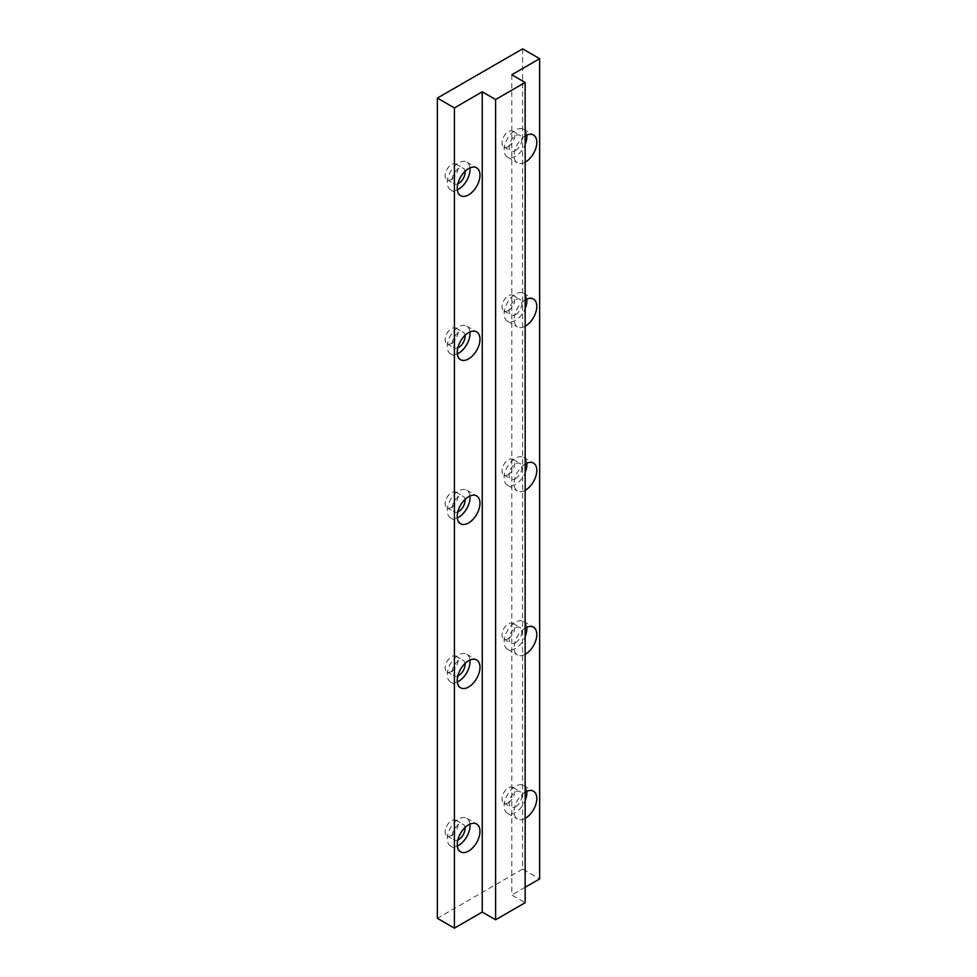 <?xml version="1.0" encoding="UTF-8"?>
<svg xmlns="http://www.w3.org/2000/svg" width="977" height="977" viewBox="0 0 977 977"><rect width="100%" height="100%" fill="white"/><g stroke="black" fill="none" stroke-linecap="round" stroke-linejoin="round"><path stroke-width="0.73" stroke-dasharray="4.88 3.66" d="M469.949 824.112A16.072 9.281 120 0 0 466.701 818.262A16.072 9.281 120 0 0 458.665 819.056A16.072 9.281 120 0 0 448.162 833.222A16.072 9.281 120 0 0 450.629 846.106A16.072 9.281 120 0 0 457.321 845.984M465.003 827.556A9.037 5.215 120 0 0 463.183 824.356A9.037 5.215 120 0 0 458.665 824.796A9.037 5.215 120 0 0 452.754 832.77A9.037 5.215 120 0 0 454.146 840.012A9.037 5.215 120 0 0 457.834 839.988M451.557 835.457A9.037 5.215 120 0 0 457.468 827.495A9.037 5.215 120 0 0 456.088 820.253A9.037 5.215 120 0 0 451.557 820.704A9.037 5.215 120 0 0 445.659 828.667A9.037 5.215 120 0 0 447.039 835.909A9.037 5.215 120 0 0 451.557 835.457M526.774 791.309A16.072 9.281 120 0 0 523.525 785.447A16.072 9.281 120 0 0 515.49 786.253A16.072 9.281 120 0 0 504.987 800.407A16.072 9.281 120 0 0 507.454 813.291A16.072 9.281 120 0 0 515.49 812.498A16.072 9.281 120 0 0 525.15 800.713M515.49 806.758A9.037 5.215 120 0 0 521.4 798.783A9.037 5.215 120 0 0 520.008 791.541A9.037 5.215 120 0 0 515.49 791.993A9.037 5.215 120 0 0 509.591 799.955A9.037 5.215 120 0 0 510.971 807.197A9.037 5.215 120 0 0 515.49 806.758M508.394 802.654A9.037 5.215 120 0 0 514.293 794.692A9.037 5.215 120 0 0 512.913 787.438A9.037 5.215 120 0 0 508.394 787.889A9.037 5.215 120 0 0 502.483 795.852A9.037 5.215 120 0 0 503.863 803.106A9.037 5.215 120 0 0 508.394 802.654M469.949 660.073A16.072 9.281 120 0 0 466.701 654.211A16.072 9.281 120 0 0 458.665 655.005A16.072 9.281 120 0 0 448.162 669.172A16.072 9.281 120 0 0 450.629 682.056A16.072 9.281 120 0 0 457.321 681.934M465.003 663.505A9.037 5.215 120 0 0 463.183 660.305A9.037 5.215 120 0 0 458.665 660.745A9.037 5.215 120 0 0 452.754 668.72A9.037 5.215 120 0 0 454.146 675.962A9.037 5.215 120 0 0 457.834 675.937M451.557 671.419A9.037 5.215 120 0 0 457.468 663.444A9.037 5.215 120 0 0 456.088 656.202A9.037 5.215 120 0 0 451.557 656.654A9.037 5.215 120 0 0 445.659 664.616A9.037 5.215 120 0 0 447.039 671.858A9.037 5.215 120 0 0 451.557 671.419M526.774 627.258A16.072 9.281 120 0 0 523.525 621.409A16.072 9.281 120 0 0 515.49 622.202A16.072 9.281 120 0 0 504.987 636.369A16.072 9.281 120 0 0 507.454 649.241A16.072 9.281 120 0 0 515.49 648.447A16.072 9.281 120 0 0 525.15 636.662M515.49 642.707A9.037 5.215 120 0 0 521.4 634.745A9.037 5.215 120 0 0 520.008 627.49A9.037 5.215 120 0 0 515.49 627.942A9.037 5.215 120 0 0 509.591 635.905A9.037 5.215 120 0 0 510.971 643.159A9.037 5.215 120 0 0 515.49 642.707M508.394 638.604A9.037 5.215 120 0 0 514.293 630.641A9.037 5.215 120 0 0 512.913 623.387A9.037 5.215 120 0 0 508.394 623.839A9.037 5.215 120 0 0 502.483 631.814A9.037 5.215 120 0 0 503.863 639.056A9.037 5.215 120 0 0 508.394 638.604M469.949 496.023A16.072 9.281 120 0 0 466.701 490.161A16.072 9.281 120 0 0 458.665 490.955A16.072 9.281 120 0 0 448.162 505.121A16.072 9.281 120 0 0 450.629 518.005A16.072 9.281 120 0 0 457.321 517.895M465.003 499.467A9.037 5.215 120 0 0 463.183 496.255A9.037 5.215 120 0 0 458.665 496.707A9.037 5.215 120 0 0 452.754 504.669A9.037 5.215 120 0 0 454.146 511.911A9.037 5.215 120 0 0 457.834 511.887M451.557 507.368A9.037 5.215 120 0 0 457.468 499.394A9.037 5.215 120 0 0 456.088 492.152A9.037 5.215 120 0 0 451.557 492.603A9.037 5.215 120 0 0 445.659 500.566A9.037 5.215 120 0 0 447.039 507.808A9.037 5.215 120 0 0 451.557 507.368M526.774 463.208A16.072 9.281 120 0 0 523.525 457.358A16.072 9.281 120 0 0 515.49 458.152A16.072 9.281 120 0 0 504.987 472.318A16.072 9.281 120 0 0 507.454 485.19A16.072 9.281 120 0 0 515.49 484.397A16.072 9.281 120 0 0 525.15 472.612M515.49 478.657A9.037 5.215 120 0 0 521.4 470.694A9.037 5.215 120 0 0 520.008 463.44A9.037 5.215 120 0 0 515.49 463.892A9.037 5.215 120 0 0 509.591 471.854A9.037 5.215 120 0 0 510.971 479.109A9.037 5.215 120 0 0 515.49 478.657M508.394 474.553A9.037 5.215 120 0 0 514.293 466.591A9.037 5.215 120 0 0 512.913 459.349A9.037 5.215 120 0 0 508.394 459.788A9.037 5.215 120 0 0 502.483 467.763A9.037 5.215 120 0 0 503.863 475.005A9.037 5.215 120 0 0 508.394 474.553M469.949 331.972A16.072 9.281 120 0 0 466.701 326.11A16.072 9.281 120 0 0 458.665 326.916A16.072 9.281 120 0 0 448.162 341.071A16.072 9.281 120 0 0 450.629 353.955A16.072 9.281 120 0 0 457.321 353.845M465.003 335.416A9.037 5.215 120 0 0 463.183 332.204A9.037 5.215 120 0 0 458.665 332.656A9.037 5.215 120 0 0 452.754 340.619A9.037 5.215 120 0 0 454.146 347.861A9.037 5.215 120 0 0 457.834 347.836M451.557 343.318A9.037 5.215 120 0 0 457.468 335.355A9.037 5.215 120 0 0 456.088 328.101A9.037 5.215 120 0 0 451.557 328.553A9.037 5.215 120 0 0 445.659 336.515A9.037 5.215 120 0 0 447.039 343.77A9.037 5.215 120 0 0 451.557 343.318M526.774 299.157A16.072 9.281 120 0 0 523.525 293.308A16.072 9.281 120 0 0 515.49 294.101A16.072 9.281 120 0 0 504.987 308.268A16.072 9.281 120 0 0 507.454 321.152A16.072 9.281 120 0 0 515.49 320.346A16.072 9.281 120 0 0 525.15 308.561M515.49 314.606A9.037 5.215 120 0 0 521.4 306.644A9.037 5.215 120 0 0 520.008 299.402A9.037 5.215 120 0 0 515.49 299.841A9.037 5.215 120 0 0 509.591 307.816A9.037 5.215 120 0 0 510.971 315.058A9.037 5.215 120 0 0 515.49 314.606M508.394 310.503A9.037 5.215 120 0 0 514.293 302.54A9.037 5.215 120 0 0 512.913 295.298A9.037 5.215 120 0 0 508.394 295.738A9.037 5.215 120 0 0 502.483 303.713A9.037 5.215 120 0 0 503.863 310.955A9.037 5.215 120 0 0 508.394 310.503M469.949 167.922A16.072 9.281 120 0 0 466.701 162.072A16.072 9.281 120 0 0 458.665 162.866A16.072 9.281 120 0 0 448.162 177.032A16.072 9.281 120 0 0 450.629 189.904A16.072 9.281 120 0 0 457.321 189.794M465.003 171.366A9.037 5.215 120 0 0 463.183 168.154A9.037 5.215 120 0 0 458.665 168.606A9.037 5.215 120 0 0 452.754 176.568A9.037 5.215 120 0 0 454.146 183.823A9.037 5.215 120 0 0 457.834 183.786M451.557 179.267A9.037 5.215 120 0 0 457.468 171.305A9.037 5.215 120 0 0 456.088 164.051A9.037 5.215 120 0 0 451.557 164.502A9.037 5.215 120 0 0 445.659 172.465A9.037 5.215 120 0 0 447.039 179.719A9.037 5.215 120 0 0 451.557 179.267M526.774 135.107A16.072 9.281 120 0 0 523.525 129.257A16.072 9.281 120 0 0 515.49 130.051A16.072 9.281 120 0 0 504.987 144.217A16.072 9.281 120 0 0 507.454 157.102A16.072 9.281 120 0 0 515.49 156.308A16.072 9.281 120 0 0 525.15 144.511M515.49 150.556A9.037 5.215 120 0 0 521.4 142.593A9.037 5.215 120 0 0 520.008 135.351A9.037 5.215 120 0 0 515.49 135.791A9.037 5.215 120 0 0 509.591 143.766A9.037 5.215 120 0 0 510.971 151.008A9.037 5.215 120 0 0 515.49 150.556M508.394 146.465A9.037 5.215 120 0 0 514.293 138.49A9.037 5.215 120 0 0 512.913 131.248A9.037 5.215 120 0 0 508.394 131.7A9.037 5.215 120 0 0 502.483 139.662A9.037 5.215 120 0 0 503.863 146.904A9.037 5.215 120 0 0 508.394 146.465M511.801 74.765L511.801 895.017L525.15 902.724M525.15 792.164A16.072 9.281 120 0 0 514.879 806.343A16.072 9.281 120 0 0 517.407 819.031A16.072 9.281 120 0 0 525.15 818.396M525.15 628.113A16.072 9.281 120 0 0 514.879 642.292A16.072 9.281 120 0 0 517.407 654.981A16.072 9.281 120 0 0 525.15 654.346M525.15 464.063A16.072 9.281 120 0 0 514.879 478.242A16.072 9.281 120 0 0 517.407 490.942A16.072 9.281 120 0 0 525.15 490.295M525.15 300.012A16.072 9.281 120 0 0 514.879 314.191A16.072 9.281 120 0 0 517.407 326.892A16.072 9.281 120 0 0 525.15 326.257M525.15 135.962A16.072 9.281 120 0 0 514.879 150.14A16.072 9.281 120 0 0 517.407 162.841A16.072 9.281 120 0 0 525.15 162.206M525.15 887.299L511.801 895.017M522.597 48.85L522.597 869.09L539.646 878.934M522.597 869.09L437.354 918.307M466.701 818.262L476.642 824.002M456.088 820.253L463.183 824.356M523.525 785.447L533.479 791.199M512.913 787.438L520.008 791.541M466.701 654.211L476.642 659.951M456.088 656.202L463.183 660.305M523.525 621.409L533.479 627.149M512.913 623.387L520.008 627.49M466.701 490.161L476.642 495.901M456.088 492.152L463.183 496.255M523.525 457.358L533.479 463.098M512.913 459.349L520.008 463.44M466.701 326.11L476.642 331.862M456.088 328.101L463.183 332.204M523.525 293.308L533.479 299.047M512.913 295.298L520.008 299.402M466.701 162.072L476.642 167.812M456.088 164.051L463.183 168.154M523.525 129.257L533.479 134.997M512.913 131.248L520.008 135.351M503.863 146.904L510.971 151.008M507.454 157.102L517.407 162.841M447.039 179.719L454.146 183.823M450.629 189.904L460.57 195.644M503.863 310.955L510.971 315.058M507.454 321.152L517.407 326.892M447.039 343.77L454.146 347.861M450.629 353.955L460.57 359.695M503.863 475.005L510.971 479.109M507.454 485.19L517.407 490.942M447.039 507.808L454.146 511.911M450.629 518.005L460.57 523.745M503.863 639.056L510.971 643.159M507.454 649.241L517.407 654.981M447.039 671.858L454.146 675.962M450.629 682.056L460.57 687.796M503.863 803.106L510.971 807.197M507.454 813.291L517.407 819.031M447.039 835.909L454.146 840.012M450.629 846.106L460.57 851.846"/><path stroke-width="1.47" d="M468.606 851.052A16.072 9.281 120 0 0 479.109 836.886A16.072 9.281 120 0 0 476.642 824.002A16.072 9.281 120 0 0 468.606 824.796A16.072 9.281 120 0 0 458.115 838.962A16.072 9.281 120 0 0 460.57 851.846A16.072 9.281 120 0 0 468.606 851.052M457.321 845.984A16.072 9.281 120 0 0 458.665 845.3A16.072 9.281 120 0 0 469.949 824.112M457.834 839.988A9.037 5.215 120 0 0 458.665 839.561A9.037 5.215 120 0 0 465.003 827.556M525.15 818.396A16.072 9.281 120 0 0 525.443 818.237A16.072 9.281 120 0 0 535.933 804.071A16.072 9.281 120 0 0 533.479 791.199A16.072 9.281 120 0 0 525.443 791.993A16.072 9.281 120 0 0 525.15 792.164M525.15 800.713A16.072 9.281 120 0 0 526.774 791.309M468.606 687.002A16.072 9.281 120 0 0 479.109 672.835A16.072 9.281 120 0 0 476.642 659.951A16.072 9.281 120 0 0 468.606 660.745A16.072 9.281 120 0 0 458.115 674.912A16.072 9.281 120 0 0 460.57 687.796A16.072 9.281 120 0 0 468.606 687.002M457.321 681.934A16.072 9.281 120 0 0 458.665 681.262A16.072 9.281 120 0 0 469.949 660.073M457.834 675.937A9.037 5.215 120 0 0 458.665 675.51A9.037 5.215 120 0 0 465.003 663.505M525.15 654.346A16.072 9.281 120 0 0 525.443 654.187A16.072 9.281 120 0 0 535.933 640.02A16.072 9.281 120 0 0 533.479 627.149A16.072 9.281 120 0 0 525.443 627.942A16.072 9.281 120 0 0 525.15 628.113M525.15 636.662A16.072 9.281 120 0 0 526.774 627.258M468.606 522.951A16.072 9.281 120 0 0 479.109 508.785A16.072 9.281 120 0 0 476.642 495.901A16.072 9.281 120 0 0 468.606 496.707A16.072 9.281 120 0 0 458.115 510.861A16.072 9.281 120 0 0 460.57 523.745A16.072 9.281 120 0 0 468.606 522.951M457.321 517.895A16.072 9.281 120 0 0 458.665 517.212A16.072 9.281 120 0 0 469.949 496.023M457.834 511.887A9.037 5.215 120 0 0 458.665 511.472A9.037 5.215 120 0 0 465.003 499.467M525.15 490.295A16.072 9.281 120 0 0 525.443 490.136A16.072 9.281 120 0 0 535.933 475.982A16.072 9.281 120 0 0 533.479 463.098A16.072 9.281 120 0 0 525.443 463.892A16.072 9.281 120 0 0 525.15 464.063M525.15 472.612A16.072 9.281 120 0 0 526.774 463.208M468.606 358.901A16.072 9.281 120 0 0 479.109 344.734A16.072 9.281 120 0 0 476.642 331.862A16.072 9.281 120 0 0 468.606 332.656A16.072 9.281 120 0 0 458.115 346.823A16.072 9.281 120 0 0 460.57 359.695A16.072 9.281 120 0 0 468.606 358.901M457.321 353.845A16.072 9.281 120 0 0 458.665 353.161A16.072 9.281 120 0 0 469.949 331.972M457.834 347.836A9.037 5.215 120 0 0 458.665 347.421A9.037 5.215 120 0 0 465.003 335.416M525.15 326.257A16.072 9.281 120 0 0 525.443 326.086A16.072 9.281 120 0 0 535.933 311.932A16.072 9.281 120 0 0 533.479 299.047A16.072 9.281 120 0 0 525.443 299.841A16.072 9.281 120 0 0 525.15 300.012M525.15 308.561A16.072 9.281 120 0 0 526.774 299.157M468.606 194.85A16.072 9.281 120 0 0 479.109 180.684A16.072 9.281 120 0 0 476.642 167.812A16.072 9.281 120 0 0 468.606 168.606A16.072 9.281 120 0 0 458.115 182.772A16.072 9.281 120 0 0 460.57 195.644A16.072 9.281 120 0 0 468.606 194.85M457.321 189.794A16.072 9.281 120 0 0 458.665 189.111A16.072 9.281 120 0 0 469.949 167.922M457.834 183.786A9.037 5.215 120 0 0 458.665 183.371A9.037 5.215 120 0 0 465.003 171.366M525.15 162.206A16.072 9.281 120 0 0 525.443 162.048A16.072 9.281 120 0 0 535.933 147.881A16.072 9.281 120 0 0 533.479 134.997A16.072 9.281 120 0 0 525.443 135.791A16.072 9.281 120 0 0 525.15 135.962M525.15 144.511A16.072 9.281 120 0 0 526.774 135.107M482.247 912.078L495.608 919.784L495.608 99.544L482.247 91.826L482.247 912.078L454.403 928.15L437.354 918.307L437.354 98.066L454.403 107.91L454.403 928.15M437.354 98.066L522.597 48.85L539.646 58.693L511.801 74.765L525.15 82.483L525.15 902.724L495.608 919.784M525.15 82.483L495.608 99.544M539.646 58.693L539.646 878.934L525.15 887.299M482.247 91.826L454.403 107.91"/></g></svg>
